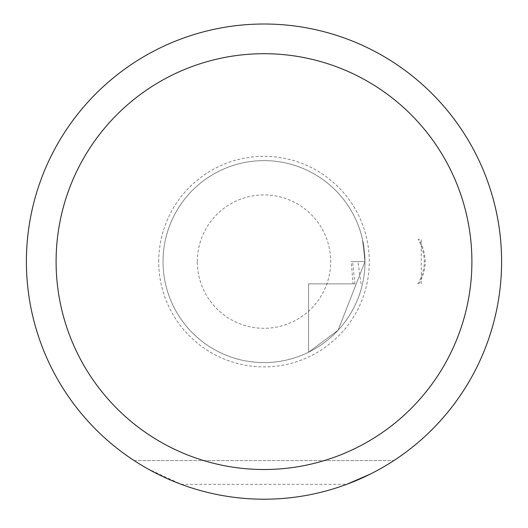<?xml version="1.0" encoding="UTF-8"?>
<svg xmlns="http://www.w3.org/2000/svg" width="528" height="528" viewBox="0 0 528 528"><rect width="100%" height="100%" fill="white"/><g stroke="black" fill="none" stroke-linecap="round" stroke-linejoin="round"><path stroke-width="0.4" stroke-dasharray="2.64 1.98" d="M308.55 283.879L354.961 283.879L352.546 261.604L364.98 261.604L351.219 261.604L353.054 283.879L308.55 283.879L308.55 352.229L338.118 330.165L364.98 261.604L362.492 239.329L364.98 261.604L338.118 330.165L308.55 352.229L308.55 283.879M353.054 283.879L354.961 283.879M418.803 283.879C427.185 269.782 427.31 254.932 419.159 239.329L418.216 239.329C426.433 254.965 426.287 269.815 417.78 283.879M418.216 239.329L419.159 239.329M163.02 261.604A100.98 100.98 0 0 1 314.49 174.154A100.98 100.98 0 0 1 314.49 349.061A100.98 100.98 0 0 1 163.02 261.604A100.98 100.98 0 0 1 264 160.624A100.98 100.98 0 0 1 364.98 261.604A100.98 100.98 0 0 1 264 362.584A100.98 100.98 0 0 1 163.02 261.604A100.98 100.98 0 0 1 264 160.624A100.98 100.98 0 0 1 364.98 261.604A100.98 100.98 0 0 1 264 362.584A100.98 100.98 0 0 1 163.02 261.604M351.219 261.604L352.546 261.604M134.165 460.594L393.835 460.594L134.165 460.594A237.6 237.6 0 0 1 26.4 261.604A237.6 237.6 0 0 1 377.15 52.681A237.6 237.6 0 0 1 393.835 460.594M135.353 461.366L147.022 468.415M147.213 468.521L181.322 484.354A237.6 237.6 0 0 0 346.678 484.354L181.322 484.354M370.366 474.071L380.787 468.521M380.978 468.415L392.647 461.366M197.314 261.604A66.686 66.686 0 0 1 297.343 203.854A66.686 66.686 0 0 1 297.343 319.361A66.686 66.686 0 0 1 197.314 261.604M361.079 283.879L357.951 261.604M158.723 261.604A105.277 105.277 0 0 1 264 156.328A105.277 105.277 0 0 1 369.277 261.604A105.277 105.277 0 0 1 264 366.887A105.277 105.277 0 0 1 158.723 261.604M421.258 283.879L421.258 239.329"/><path stroke-width="0.79" d="M134.165 460.594L135.353 461.366M346.678 484.354L370.366 474.071M392.647 461.366L393.835 460.594M56.1 261.604A207.9 207.9 0 0 1 367.95 81.563A207.9 207.9 0 0 1 367.95 441.652A207.9 207.9 0 0 1 56.1 261.604M26.4 261.604A237.6 237.6 0 0 1 382.8 55.843A237.6 237.6 0 0 1 382.8 467.372A237.6 237.6 0 0 1 26.4 261.604"/></g></svg>
